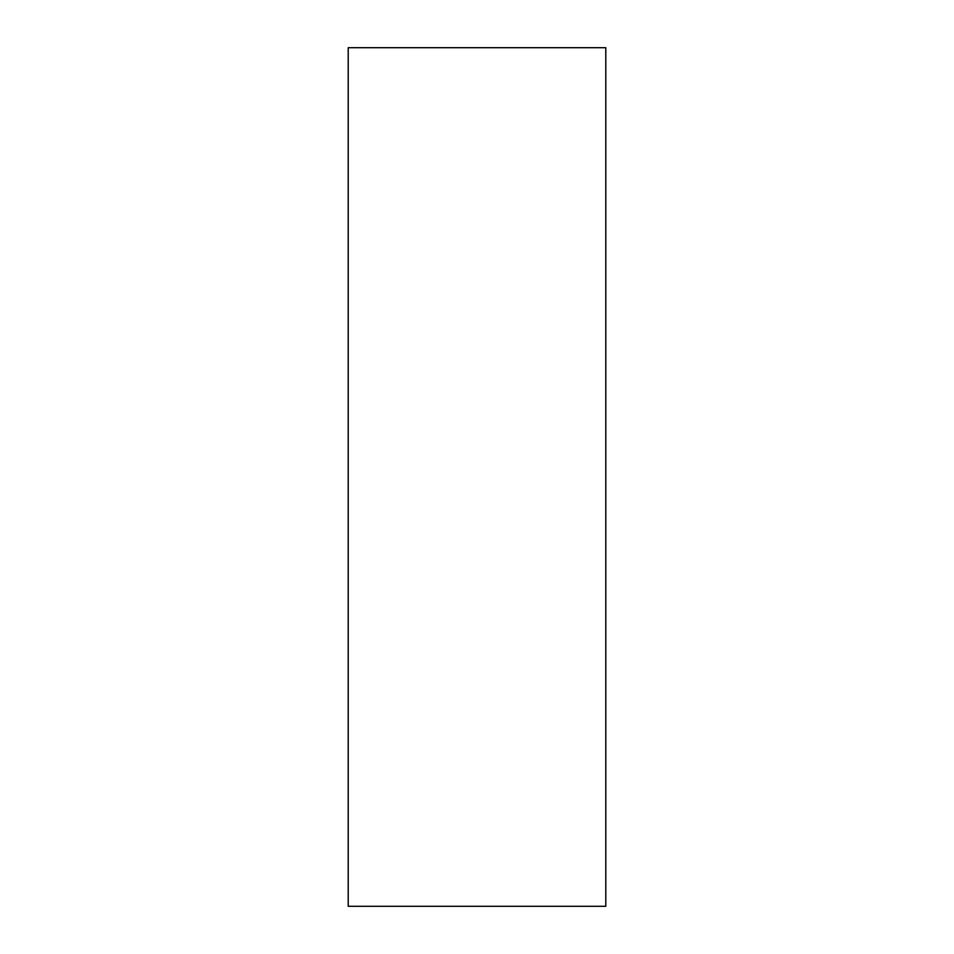 <?xml version="1.0" encoding="UTF-8"?>
<svg xmlns="http://www.w3.org/2000/svg" width="954" height="954" viewBox="0 0 954 954"><rect width="100%" height="100%" fill="white"/><g stroke="black" fill="none" stroke-linecap="round" stroke-linejoin="round"><path stroke-width="1.43" d="M348.21 906.3L605.79 906.3L605.79 47.7L348.21 47.7L348.21 906.3L348.21 47.7L605.79 47.7L605.79 906.3L348.21 906.3"/></g></svg>
